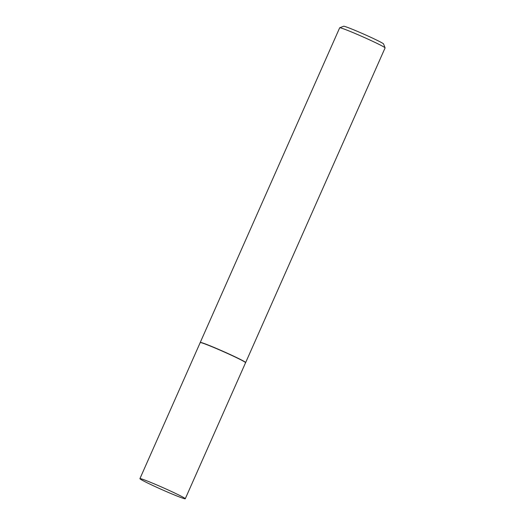<?xml version="1.0" encoding="UTF-8"?>
<svg xmlns="http://www.w3.org/2000/svg" width="525" height="525" viewBox="0 0 525 525"><rect width="100%" height="100%" fill="white"/><g stroke="black" fill="none" stroke-linecap="round" stroke-linejoin="round"><path stroke-width="0.79" d="M385.081 47.86A24.833 1.129 -156.1 0 0 372.264 41.114A24.833 1.129 -156.1 0 0 348.731 30.837A24.833 1.129 -156.1 0 0 339.727 27.759L343.652 26.25A21.853 0.991 23.9 0 1 351.579 28.96A21.853 0.991 23.9 0 1 372.284 38.003A21.853 0.991 23.9 0 1 383.565 43.936L385.081 47.86A24.833 1.129 -156.1 0 1 385.081 47.919L245.654 362.565A24.833 1.129 -156.1 0 1 245.648 362.572L245.569 362.683A24.806 1.122 -156.1 0 0 245.575 362.683A24.806 1.122 -156.1 0 0 233.225 356.101A24.806 1.122 -156.1 0 0 209.258 345.621A24.806 1.122 -156.1 0 0 200.215 342.582A24.806 1.122 -156.1 0 0 200.209 342.589L139.919 478.649A24.806 1.122 -156.1 0 0 152.263 485.225A24.806 1.122 -156.1 0 0 176.229 495.712A24.806 1.122 -156.1 0 0 185.273 498.75A24.806 1.122 -156.1 0 0 172.928 492.174A24.806 1.122 -156.1 0 0 148.962 481.688A24.806 1.122 -156.1 0 0 139.919 478.649M245.654 362.565A24.833 1.129 -156.1 0 0 233.297 355.976A24.833 1.129 -156.1 0 0 209.304 345.483A24.833 1.129 -156.1 0 0 200.248 342.444A24.833 1.129 -156.1 0 0 200.248 342.451L200.215 342.582M339.727 27.759A24.833 1.129 -156.1 0 0 339.682 27.799L200.248 342.444M245.575 362.683L185.273 498.75"/></g></svg>
